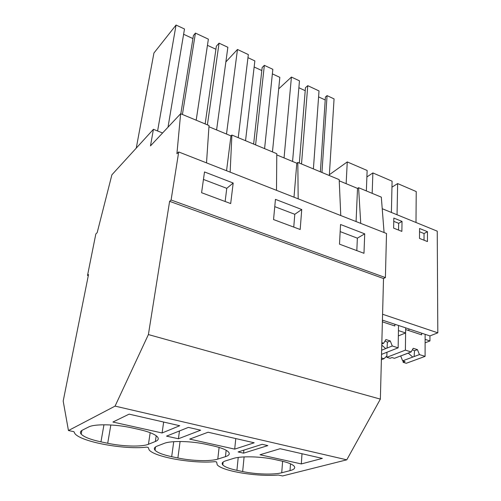 <?xml version="1.0" encoding="UTF-8"?>
<svg xmlns="http://www.w3.org/2000/svg" width="501" height="501" viewBox="0 0 501 501"><rect width="100%" height="100%" fill="white"/><g stroke="black" fill="none" stroke-linecap="round" stroke-linejoin="round"><path stroke-width="0.75" d="M178.425 438.757L200.644 430.202L188.37 427.391L166.539 436.133L178.425 438.757L179.471 430.954M383.515 278.531L169.614 201.333L148.396 334.568L380.359 399.122L383.515 278.531L385.401 277.585L386.509 233.491L178.707 151.96L176.916 153.732L180.636 113.733L209.03 125.538L206.518 162.875M68.449 430.541L115.067 406.117L346.78 459.824L282.589 475.95L278.318 475.042C257.188 476.858 222.425 471.184 217.221 464.809L216.62 461.96L215.111 461.64C193.618 463.888 154.934 457.225 149.166 449.961L148.258 447.462L146.618 447.117C124.862 449.898 81.325 441.976 74.931 433.653L73.941 431.699L68.449 430.541L63.189 401.082L88.52 274.554L87.518 275.456L88.289 275.688M208.948 126.766L230.961 135.896L226.552 170.735M230.961 135.896L231.894 135.038L276.79 153.701L276.496 190.33M230.147 172.144L231.894 135.038M168.01 127.198L184.5 28.995L176.058 25.05L153.926 53.031L136.253 148.127M192.929 38.59L183.616 34.268M180.817 113.808L193.424 35.508L195.434 33.097L208.378 39.153L196.192 120.202M215.918 49.255L207.452 45.328M216.595 129.941L227.861 47.282L219.062 43.161L216.357 46.192L205.147 123.922M203.456 179.433L226.778 188.332L225.131 201.49M157.602 130.986L176.058 25.05M207.401 124.862L219.062 43.161M182.42 114.478L195.434 33.097M87.518 275.456L95.841 233.967L97.188 232.639L111.892 174.818L153.419 129.314L162.587 132.978M233.184 183.022L230.685 203.569L201.59 192.71L204.502 171.943L233.184 183.022L226.778 188.332M162.092 432.977L179.715 425.725L129.12 414.139L112.919 422.042L162.092 432.977L163.658 422.049M155.366 441.494C158.341 440.279 159.024 438.726 157.414 436.828C154.796 434.135 148.659 431.68 139.002 429.457L131.863 427.873C115.518 424.14 94.338 423.777 88.545 427.034L82.421 430.127C80.285 431.248 79.872 432.595 81.2 434.16C84.062 437.066 90.65 439.627 100.958 441.857L107.702 443.266C122.908 446.523 141.864 447.017 148.446 444.255L155.366 441.494L156.206 435.757M169.614 201.333L171.091 199.999L178.707 151.96M180.636 113.733L150.488 145.879L153.419 129.314M115.067 406.117L148.396 334.568M276.777 154.909L296.811 163.22L297.819 162.443L339.183 179.634L340.768 215.543M360.733 223.377L358.591 187.7L357.526 188.407L339.233 180.817M358.591 187.7L381.317 197.143L384.079 232.533M171.091 199.999L385.401 277.585M301.734 209.506L300.187 229.496L273.546 219.557L275.45 199.354L301.734 209.506L294.795 214.29L274.761 206.644M364.715 233.842L340.542 224.498L339.496 244.162L363.976 253.293L364.715 233.842L357.357 238.163L340.16 231.6M346.78 459.824L380.359 399.122M267.828 445.602L243.58 453.161L238.107 451.952L262.205 444.312L267.828 445.602M225.463 456.668L217.791 459.091C210.451 461.527 191.883 460.976 177.893 457.977L171.68 456.674C163 454.808 157.458 452.672 155.047 450.261C153.632 448.627 154.327 447.243 157.126 446.109L164.146 443.398C170.891 440.542 191.601 440.993 206.518 444.406L213.057 445.852C221.129 447.7 226.27 449.741 228.481 451.977C230.147 453.912 229.139 455.472 225.463 456.668L226.158 450.255M225.788 460.801L233.541 458.415C241.062 455.904 261.303 456.43 274.974 459.561L280.98 460.895C287.781 462.442 292.121 464.145 293.999 466.011C295.671 467.94 294.344 469.487 290.01 470.639L281.725 472.769C273.759 474.917 255.566 474.315 242.659 471.547L236.917 470.345C229.558 468.767 224.855 466.976 222.813 464.959C221.354 463.3 222.344 461.916 225.788 460.801M301.314 463.932L322.35 458.396L280.115 448.721L260.006 454.751L301.314 463.932L302.003 453.737M208.078 432.225L254.201 442.79L234.693 449.121L189.704 439.114L208.078 432.225M243.58 453.161L243.874 450.123M298.176 198.834L297.819 162.443M356.825 250.625L357.357 238.163M329.32 175.532L334.061 98.891L327.065 95.622L325.425 97.012L320.371 171.812M278.694 88.877L291.425 77.066L299.466 80.836L292.571 161.46M305.222 90.687L298.878 87.744M313.401 168.918L319.018 90.931L307.764 85.665L305.46 87.713L299.341 163.075M325.224 99.968L318.592 96.893M357.526 188.407L356.073 221.548M301.514 163.977L307.764 85.665M284.054 157.928L291.425 77.066M321.949 172.469L327.065 95.622M296.811 163.22L293.999 197.194M245.534 140.712L254.859 60.903L247.964 57.678M261.823 70.553L254.145 66.99M253.631 144.075L262.155 67.535L264.353 65.349L272.845 69.32L264.584 148.628M272.456 151.903L279.834 77.342L272.369 73.872M238.225 137.675L248.339 54.584L237.468 49.474L225.863 61.917M293.755 227.097L294.795 214.29M226.508 134.055L237.468 49.474M255.598 144.889L264.353 65.349M234.693 449.121L235.783 438.569M429.952 340.949L425.124 339.359L425.13 334.324L429.946 335.92L429.952 340.949L425.117 342.816M386.866 355.973L384.004 358.697L381.393 359.705M429.946 335.92L437.811 332.827L437.241 231.161L382.219 208.71M382.426 320.126L398.52 325.475L398.433 330.585L405.603 332.946L405.672 327.854L425.13 334.324L425.092 356.374L419.437 354.583L414.114 356.568L414.527 350.75L412.398 349.748M381.837 342.665L383.666 343.241L385.889 339.546L390.26 340.943L392.27 345.972L398.145 347.832L398.52 325.475L405.672 327.854M398.345 335.927L405.603 332.946M391.957 187.161L397.637 183.573L416.225 191.557L415.993 222.494M424.028 240.211L424.04 233.541L419.531 231.725M397.637 183.573L397.049 214.76M427.466 231.694L419.55 228.487L419.5 238.407L427.459 241.576L427.466 231.694L424.04 233.541M382.582 314.252L437.811 332.827M402.027 221.398L393.83 218.079L393.623 228.112L401.871 231.393L402.027 221.398L398.671 223.321L393.761 221.348M366.889 176.947L372.876 172.933L392.095 181.187L391.394 212.455M398.545 230.072L398.671 223.321M372.876 172.933L372.174 193.342M329.37 174.711L347.256 161.929L367.139 170.472L366.356 190.925M347.256 161.929L346.147 183.685M384.993 341.031L387.411 342.108L390.26 340.943M381.775 345.114L385.707 348.596L387.054 348.057L387.411 342.108M392.27 345.972L387.054 348.057M394.882 324.266L394.851 325.969L382.382 321.842M383.666 343.241L381.8 344.005M381.53 354.376L398.145 347.832M385.707 348.596L381.637 350.224M382.539 320.164L382.495 321.88M421.623 333.152L421.617 334.837L405.647 329.545L405.384 350.13L411.146 351.952L413.225 348.289L417.439 349.635L414.527 350.75M411.146 351.952L394.462 358.309L392.001 357.551L390.06 358.296L386.835 357.301L386.954 352.241M408.234 353.061L412.736 357.075L414.114 356.568M417.439 349.635L419.437 354.583M412.736 357.075L402.647 360.839L405.071 361.59L403.111 362.317L406.273 363.288L425.092 356.374M405.384 350.13L386.835 357.301M408.885 328.919L408.866 330.61M400.6 355.973L408.403 353.08M402.647 360.839L400.712 356.004M403.111 362.317L403.13 360.989M150.175 432.695L148.446 444.255M110.846 424.98L107.702 443.266M103.957 424.779L100.958 441.857M290.505 463.82L290.01 470.639M282.614 461.271L281.725 472.769M244.093 456.912L242.659 471.547M238.219 457.438L236.917 470.345M173.728 441.682L171.68 456.674M219.1 447.424L217.791 459.091M180.084 441.487L177.893 457.977M381.436 357.914L384.004 358.697M81.895 430.422L81.2 434.16M223.133 462.01L222.813 464.959M155.535 446.911L155.047 450.261"/></g></svg>
